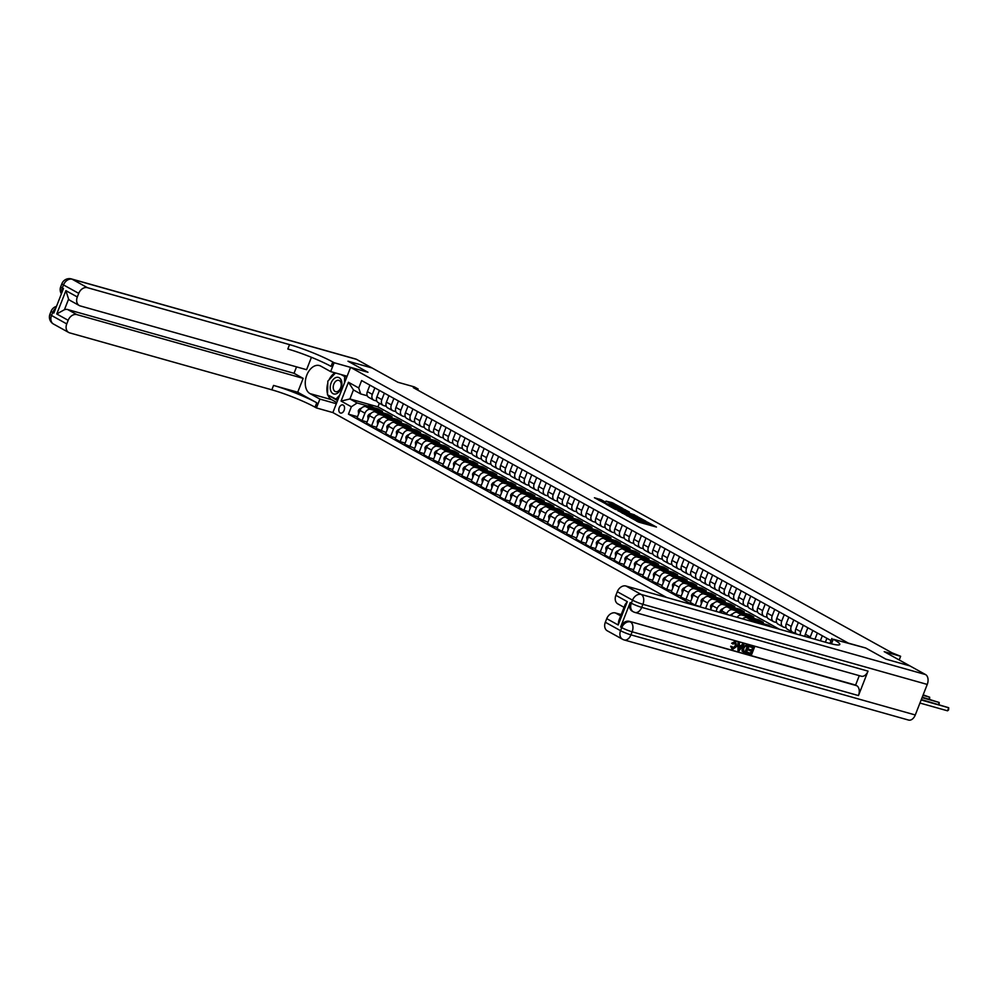 <?xml version="1.0" encoding="UTF-8"?>
<svg xmlns="http://www.w3.org/2000/svg" width="999" height="999" viewBox="0 0 999 999"><rect width="100%" height="100%" fill="white"/><g stroke="black" fill="none" stroke-linecap="round" stroke-linejoin="round"><path stroke-width="1.5" d="M629.395 516.995L638.898 522.177L656.443 527.047L647.065 521.965L648.776 523.301L645.878 522.714L629.395 516.995M340.147 412.899A4.221 2.747 -74.3 0 0 340.534 413.049A4.221 2.747 -74.3 0 0 344.23 410.04A4.221 2.747 -74.3 0 0 343.219 405.082A4.221 2.747 -74.3 0 0 342.832 404.92A4.221 2.747 -74.3 0 0 339.136 407.942A4.221 2.747 -74.3 0 0 340.147 412.899M601.398 499.837L594.442 497.752L605.219 503.521L622.764 508.391L611.987 502.622L605.993 501.136L618.344 506.93L607.092 503.758L601.86 501.386L605.431 502.135L601.398 499.837L600.911 501.061L598.938 500.299M925.549 674.562A7.93 5.145 105.7 0 1 927.247 684.427L642.906 604.32L641.708 607.367A7.93 0.912 21.4 0 1 631.331 603.209A7.93 5.957 119 0 0 633.291 611.775L632.155 611.138A7.93 5.957 -61 0 1 630.194 602.572L631.331 603.209L632.529 600.149L617.295 591.708A7.93 5.957 -61 0 1 625.973 586.013L641.208 594.455L925.549 674.562L909.939 665.921L885.763 659.103L909.902 665.896L884.19 651.648L900.636 656.281L891.995 652.809L413.286 387.637L418.131 388.998L414.323 386.888L397.877 382.255L372.165 368.019L347.989 361.201L367.982 372.277L347.989 361.201L372.127 367.994L356.518 359.34L72.165 279.233L87.4 287.675A7.93 5.957 119 0 0 78.734 293.369L63.499 284.927L62.3 287.987L63.436 288.611L53.871 313.049L52.722 312.412L51.523 315.472L66.758 323.913L68.169 320.304L56.743 313.973L65.897 290.647L68.594 299.076L64.423 309.715A7.93 5.957 -61 0 1 67.707 309.553L76.848 314.61A7.93 5.957 119 0 0 68.169 320.304M347.103 376.223L330.657 371.603L334.128 362.737L367.982 372.277L350.574 367.37L848.313 643.106L865.721 648.001L833.253 639.235A33.017 3.796 -158.6 0 1 839.809 644.467A33.017 3.796 -158.6 0 1 828.109 642.969L625.973 586.013M885.726 659.078L865.721 648.001L885.763 659.103M618.156 510.689L628.471 516.396L646.016 521.278L635.239 515.496L618.069 510.901M615.147 509.278L606.068 504.183L623.613 509.065L629.345 512.037L621.503 509.965L624.263 511.563L634.54 514.897L615.147 509.278M666.645 597.477L332.867 412.575L350.574 367.37M692.582 604.782L348.464 414.16L351.361 406.768L341.084 401.074L348.451 382.255L358.728 387.949L361.626 380.557L831.043 640.596M417.707 390.072L418.131 388.998M899.2 659.964L900.636 656.281M379.37 403.259L377.959 406.855L779.395 629.245M377.959 406.855L349.912 398.963L357.142 402.972L367.42 405.869M373.539 407.592L377.934 408.828L377.497 409.94M367.058 421.99L362.05 420.579L357.093 417.832L359.99 410.439A5.282 3.971 -61 0 1 365.771 406.643L382.505 411.363L377.934 408.828M362.05 420.579L364.947 413.186A5.282 3.971 -61 0 1 370.729 409.39L376.948 411.138M383.067 412.862L387.462 414.098L387.025 415.222M376.573 427.26L371.566 425.849L366.621 423.101L369.518 415.709A5.282 3.971 -61 0 1 375.299 411.913L392.033 416.633L387.462 414.098M371.566 425.849L374.463 418.456A5.282 3.971 -61 0 1 380.244 414.66L386.463 416.408M392.582 418.131L396.978 419.368L396.541 420.492M386.101 432.53L376.136 428.384L379.033 420.991A5.282 3.971 -61 0 1 384.815 417.195L401.548 421.903L396.978 419.368M381.094 431.118L383.991 423.726A5.282 3.971 -61 0 1 389.772 419.93L395.991 421.69M402.11 423.414L406.506 424.65L406.056 425.774M395.616 437.812L390.609 436.401L385.664 433.653L388.549 426.261A5.282 3.971 -61 0 1 394.343 422.465L411.076 427.185L406.506 424.65M390.609 436.401L393.506 429.008A5.282 3.971 -61 0 1 399.288 425.212L405.507 426.96M411.625 428.683L416.021 429.92L415.584 431.044M405.144 443.081L400.124 441.67L395.179 438.923L398.077 431.531A5.282 3.971 -61 0 1 403.858 427.734L420.591 432.455L416.021 429.92M400.124 441.67L403.022 434.278A5.282 3.971 -61 0 1 408.816 430.482L415.022 432.23M421.153 433.953L425.537 435.202L425.099 436.313M414.66 448.351L404.695 444.205L407.592 436.813A5.282 3.971 -61 0 1 413.374 433.017L430.107 437.724L425.537 435.202M409.652 446.94L412.55 439.548A5.282 3.971 -61 0 1 418.331 435.751L424.55 437.512M430.669 439.235L435.064 440.472L434.627 441.595M424.175 453.633L419.168 452.222L414.223 449.475L417.12 442.082A5.282 3.971 -61 0 1 422.902 438.286L439.635 443.007L435.064 440.472M419.168 452.222L422.065 444.83A5.282 3.971 -61 0 1 427.847 441.034L434.066 442.782M440.184 444.505L444.58 445.741L444.143 446.865M433.703 458.903L428.696 457.492L423.738 454.745L426.635 447.365A5.282 3.971 -61 0 1 432.417 443.556L449.15 448.276L444.58 445.741M428.696 457.492L431.593 450.099A5.282 3.971 -61 0 1 437.375 446.303L443.593 448.052M449.712 449.775L454.108 451.024L453.671 452.135M443.219 464.173L433.266 460.027L436.163 452.634A5.282 3.971 -61 0 1 441.945 448.838L458.678 453.546L454.108 451.024M438.211 462.762L441.108 455.369A5.282 3.971 -61 0 1 446.89 451.573L453.109 453.334M459.228 455.057L463.623 456.293L463.186 457.417M452.747 469.455L447.727 468.044L442.782 465.297L445.679 457.904A5.282 3.971 -61 0 1 451.461 454.108L468.194 458.828L463.623 456.293M447.727 468.044L450.624 460.651A5.282 3.971 -61 0 1 456.418 456.855L462.637 458.603M468.756 460.327L473.151 461.563L472.702 462.687M462.262 474.725L457.255 473.314L452.297 470.566L455.194 463.186A5.282 3.971 -61 0 1 460.989 459.39L477.709 464.098L473.151 461.563M457.255 473.314L460.152 465.921A5.282 3.971 -61 0 1 465.934 462.125L472.152 463.873M478.271 465.596L482.667 466.845L482.23 467.957M471.778 479.995L461.825 475.849L464.722 468.456A5.282 3.971 -61 0 1 470.504 464.66L487.237 469.368L482.667 466.845M466.77 478.583L469.667 471.203A5.282 3.971 -61 0 1 475.449 467.395L481.668 469.155M487.799 470.879L492.182 472.115L491.745 473.239M481.306 485.277L476.298 483.866L471.341 481.118L474.238 473.726A5.282 3.971 -61 0 1 480.019 469.93L496.753 474.65L492.182 472.115M476.298 483.866L479.195 476.473A5.282 3.971 -61 0 1 484.977 472.677L491.196 474.425M497.315 476.148L501.71 477.385L501.273 478.509M490.821 490.546L485.814 489.135L480.869 486.388L483.766 479.008A5.282 3.971 -61 0 1 489.547 475.212L506.281 479.92L501.71 477.385M485.814 489.135L488.711 481.743A5.282 3.971 -61 0 1 494.493 477.947L500.711 479.695M506.83 481.431L511.226 482.667L510.789 483.778M500.349 495.816L490.384 491.67L493.281 484.278A5.282 3.971 -61 0 1 499.063 480.482L515.796 485.189L511.226 482.667M495.342 494.405L498.239 487.025A5.282 3.971 -61 0 1 504.02 483.229L510.239 484.977M516.358 486.7L520.754 487.937L520.304 489.06M509.865 501.098L504.857 499.687L499.912 496.94L502.809 489.547A5.282 3.971 -61 0 1 508.591 485.751L525.324 490.472L520.754 487.937M504.857 499.687L507.754 492.295A5.282 3.971 -61 0 1 513.536 488.499L519.755 490.247M519.692 491.471A10.102 7.592 119 0 1 525.374 491.67A10.102 7.592 119 0 1 525.824 491.945L530.269 493.206L529.832 494.33M519.393 506.368L514.373 504.957L509.428 502.222L512.325 494.83A5.282 3.971 -61 0 1 518.106 491.033L534.84 495.741L530.269 493.206M514.373 504.957L517.27 497.564A5.282 3.971 -61 0 1 523.064 493.768L529.27 495.529M535.402 497.252L539.785 498.489L539.348 499.6M528.908 511.65L523.901 510.239L518.943 507.492L521.84 500.099A5.282 3.971 -61 0 1 527.634 496.303L544.355 501.011L539.785 498.489M523.901 510.239L526.798 502.847A5.282 3.971 -61 0 1 532.579 499.05L538.798 500.799M538.736 502.022A10.102 7.592 119 0 1 544.418 502.222A10.102 7.592 119 0 1 544.867 502.497L549.313 503.758L548.876 504.882M538.424 516.92L533.416 515.509L528.471 512.762L531.368 505.369A5.282 3.971 -61 0 1 537.15 501.573L553.883 506.293L549.313 503.758M533.416 515.509L536.313 508.116A5.282 3.971 -61 0 1 542.095 504.32L548.314 506.068M554.433 507.792L558.828 509.028L558.391 510.152M547.952 522.19L537.986 518.044L540.884 510.651A5.282 3.971 -61 0 1 546.665 506.855L563.399 511.563L558.828 509.028M542.944 520.779L545.841 513.386A5.282 3.971 -61 0 1 551.623 509.59L557.842 511.351M557.779 512.574A10.102 7.592 119 0 1 563.461 512.774A10.102 7.592 119 0 1 563.911 513.049L568.356 514.31L567.919 515.422M557.467 527.472L552.459 526.061L547.514 523.314L550.412 515.921A5.282 3.971 -61 0 1 556.193 512.125L572.927 516.833L568.356 514.31M552.459 526.061L555.357 518.668A5.282 3.971 -61 0 1 561.138 514.872L567.357 516.62M573.476 518.344L577.872 519.58L577.434 520.704M566.995 532.742L561.987 531.331L557.03 528.583L559.927 521.191A5.282 3.971 -61 0 1 565.709 517.395L582.442 522.115L577.872 519.58M561.987 531.331L564.872 523.938A5.282 3.971 -61 0 1 570.666 520.142L576.885 521.89M583.004 523.613L587.4 524.85L586.95 525.973M576.51 538.011L566.545 533.866L569.442 526.473A5.282 3.971 -61 0 1 575.237 522.677L591.97 527.385L587.4 524.85M571.503 536.6L574.4 529.208A5.282 3.971 -61 0 1 580.182 525.412L586.401 527.172M592.519 528.896L596.915 530.132L596.478 531.256M586.026 543.294L581.018 541.883L576.073 539.135L578.97 531.743A5.282 3.971 -61 0 1 584.752 527.947L601.485 532.667L596.915 530.132M581.018 541.883L583.916 534.49A5.282 3.971 -61 0 1 589.697 530.694L595.916 532.442M602.047 534.165L606.43 535.402L605.993 536.525M595.554 548.563L590.546 547.152L585.589 544.405L588.486 537.012A5.282 3.971 -61 0 1 594.268 533.216L611.001 537.937L606.43 535.402M590.546 547.152L593.443 539.76A5.282 3.971 -61 0 1 599.225 535.963L605.444 537.712M611.563 539.435L615.958 540.684L615.521 541.795M605.069 553.833L595.117 549.687L598.014 542.295A5.282 3.971 -61 0 1 603.796 538.498L620.529 543.206L615.958 540.684M600.062 552.422L602.959 545.029A5.282 3.971 -61 0 1 608.741 541.233L614.959 542.994M621.078 544.717L625.474 545.953L625.037 547.077M614.597 559.115L609.59 557.704L604.632 554.957L607.529 547.564A5.282 3.971 -61 0 1 613.311 543.768L630.044 548.488L625.474 545.953M609.59 557.704L612.487 550.312A5.282 3.971 -61 0 1 618.269 546.515L624.487 548.264M630.606 549.987L635.002 551.223L634.552 552.347M624.113 564.385L619.105 562.974L614.16 560.227L617.057 552.834A5.282 3.971 -61 0 1 622.839 549.038L639.572 553.758L635.002 551.223M619.105 562.974L622.002 555.581A5.282 3.971 -61 0 1 627.784 551.785L634.003 553.533M640.122 555.257L644.517 556.505L644.08 557.617M633.641 569.655L628.621 568.244L623.676 565.509L626.573 558.116A5.282 3.971 -61 0 1 632.355 554.32L649.088 559.028L644.517 556.505M628.621 568.244L631.518 560.851A5.282 3.971 -61 0 1 637.312 557.055L643.531 558.816M649.65 560.539L654.033 561.775L653.596 562.899M643.156 574.937L638.149 573.526L633.191 570.779L636.088 563.386A5.282 3.971 -61 0 1 641.882 559.59L658.603 564.31L654.033 561.775M638.149 573.526L641.046 566.133A5.282 3.971 -61 0 1 646.828 562.337L653.046 564.085M659.165 565.809L663.561 567.045L663.124 568.169M652.672 580.207L647.664 578.796L642.719 576.048L645.616 568.668A5.282 3.971 -61 0 1 651.398 564.86L668.131 569.58L663.561 567.045M647.664 578.796L650.561 571.403A5.282 3.971 -61 0 1 656.343 567.607L662.562 569.355M668.681 571.078L673.076 572.327L672.639 573.438M662.2 585.476L652.235 581.331L655.132 573.938A5.282 3.971 -61 0 1 660.913 570.142L677.647 574.85L673.076 572.327M657.192 584.065L660.089 576.685A5.282 3.971 -61 0 1 665.871 572.877L672.09 574.637M678.209 576.361L682.604 577.597L682.167 578.721M671.715 590.759L666.708 589.348L661.763 586.6L664.66 579.208A5.282 3.971 -61 0 1 670.441 575.412L687.175 580.132L682.604 577.597M666.708 589.348L669.605 581.955A5.282 3.971 -61 0 1 675.386 578.159L681.605 579.907M687.724 581.63L692.12 582.867L691.683 583.99M681.243 596.028L676.236 594.617L671.278 591.87L674.175 584.49A5.282 3.971 -61 0 1 679.957 580.694L696.69 585.402L692.12 582.867M676.236 594.617L679.133 587.225A5.282 3.971 -61 0 1 684.914 583.428L691.133 585.177M697.252 586.913L701.648 588.149L701.198 589.26M690.759 601.298L680.806 597.152L683.691 589.76A5.282 3.971 -61 0 1 689.485 585.963L706.218 590.671L701.648 588.149M685.751 599.887L688.648 592.507A5.282 3.971 -61 0 1 694.43 588.711L700.649 590.459M706.768 592.182L711.163 593.418L710.726 594.542M700.287 606.58L695.267 605.169L690.321 602.422L693.219 595.029A5.282 3.971 -61 0 1 699 591.233L715.734 595.953L711.163 593.418M695.267 605.169L698.164 597.777A5.282 3.971 -61 0 1 703.958 593.98L710.164 595.729M716.295 597.452L720.679 598.688L720.242 599.812M700.149 606.917L702.734 600.312A5.282 3.971 -61 0 1 708.516 596.515L725.249 601.223L720.679 598.688M705.581 608.441L707.692 603.046A5.282 3.971 -61 0 1 713.473 599.25L719.692 600.998M725.811 602.734L730.207 603.97L729.769 605.082M710.589 609.852L712.262 605.581A5.282 3.971 -61 0 1 718.044 601.785L734.777 606.493L730.207 603.97M716.008 611.388L717.207 608.329A5.282 3.971 -61 0 1 722.989 604.532L729.208 606.281M735.326 608.004L739.722 609.24L739.285 610.364M721.016 612.799L721.778 610.851A5.282 3.971 -61 0 1 727.559 607.055L744.292 611.775L739.722 609.24M726.448 614.323L726.735 613.598A5.282 3.971 -61 0 1 732.517 609.802L738.736 611.55M744.854 613.274L749.25 614.51L748.813 615.634M731.468 615.734A5.282 3.971 -61 0 1 737.087 612.337L753.82 617.045L749.25 614.51M737.1 617.32A5.282 3.971 -61 0 1 742.032 615.072L748.251 616.833M754.37 618.556L758.765 619.792L758.328 620.903M742.544 618.856A5.282 3.971 -61 0 1 746.603 617.607L763.336 622.315L758.765 619.792M748.9 620.654A5.282 3.971 -61 0 1 751.56 620.354L757.779 622.102M763.898 623.826L768.293 625.062L767.919 626.011M772.14 627.197L768.293 625.062M367.295 395.791L360.689 393.931L353.446 389.922L349.912 398.963L341.084 401.074M795.728 633.116L793.181 632.404A5.282 3.971 -61 0 1 792.532 632.142A5.282 3.971 -61 0 1 791.233 626.423L793.768 619.942M786.201 627.847L783.666 627.135A5.282 3.971 -61 0 1 783.016 626.86A5.282 3.971 -61 0 1 781.705 621.153L784.252 614.672M776.685 622.577L774.138 621.853A5.282 3.971 -61 0 1 773.501 621.59A5.282 3.971 -61 0 1 772.19 615.884L774.725 609.402M767.157 617.295L764.622 616.583A5.282 3.971 -61 0 1 763.973 616.321A5.282 3.971 -61 0 1 762.662 610.601L765.209 604.12M757.642 612.025L755.094 611.313A5.282 3.971 -61 0 1 754.457 611.038A5.282 3.971 -61 0 1 753.146 605.332L755.681 598.851M748.126 606.755L745.579 606.031A5.282 3.971 -61 0 1 744.929 605.769A5.282 3.971 -61 0 1 743.618 600.062L746.166 593.581M738.598 601.473L736.063 600.761A5.282 3.971 -61 0 1 735.414 600.499A5.282 3.971 -61 0 1 734.103 594.78L736.65 588.299M729.083 596.203L726.535 595.491A5.282 3.971 -61 0 1 725.886 595.217A5.282 3.971 -61 0 1 724.587 589.51L727.122 583.029M719.555 590.933L717.02 590.209A5.282 3.971 -61 0 1 716.37 589.947A5.282 3.971 -61 0 1 715.059 584.24L717.607 577.759M710.039 585.651L707.492 584.939A5.282 3.971 -61 0 1 706.855 584.677A5.282 3.971 -61 0 1 705.544 578.958L708.079 572.477M700.524 580.382L697.976 579.67A5.282 3.971 -61 0 1 697.327 579.395A5.282 3.971 -61 0 1 696.016 573.688L698.563 567.207M690.996 575.112L688.448 574.388A5.282 3.971 -61 0 1 687.811 574.125A5.282 3.971 -61 0 1 686.5 568.419L689.035 561.925M681.48 569.83L678.933 569.118A5.282 3.971 -61 0 1 678.284 568.856A5.282 3.971 -61 0 1 676.985 563.136L679.52 556.655M671.952 564.56L669.417 563.848A5.282 3.971 -61 0 1 668.768 563.573A5.282 3.971 -61 0 1 667.457 557.867L670.004 551.386M662.437 559.29L659.889 558.566A5.282 3.971 -61 0 1 659.24 558.304A5.282 3.971 -61 0 1 657.941 552.597L660.476 546.103M652.909 554.008L650.374 553.296A5.282 3.971 -61 0 1 649.725 553.034A5.282 3.971 -61 0 1 648.413 547.315L650.961 540.834M643.393 548.738L640.846 548.014A5.282 3.971 -61 0 1 640.209 547.752A5.282 3.971 -61 0 1 638.898 542.045L641.433 535.564M633.878 543.468L631.331 542.744A5.282 3.971 -61 0 1 630.681 542.482A5.282 3.971 -61 0 1 629.37 536.775L631.917 530.282M624.35 538.186L621.803 537.474A5.282 3.971 -61 0 1 621.166 537.212A5.282 3.971 -61 0 1 619.855 531.493L622.389 525.012M614.835 532.917L612.287 532.192A5.282 3.971 -61 0 1 611.638 531.93A5.282 3.971 -61 0 1 610.339 526.223L612.874 519.742M605.307 527.634L602.772 526.923A5.282 3.971 -61 0 1 602.122 526.66A5.282 3.971 -61 0 1 600.811 520.941L603.359 514.46M595.791 522.365L593.244 521.653A5.282 3.971 -61 0 1 592.607 521.391A5.282 3.971 -61 0 1 591.296 515.671L593.831 509.19M586.276 517.095L583.728 516.371A5.282 3.971 -61 0 1 583.079 516.108A5.282 3.971 -61 0 1 581.768 510.402L584.315 503.921M576.748 511.813L574.2 511.101A5.282 3.971 -61 0 1 573.563 510.839A5.282 3.971 -61 0 1 572.252 505.119L574.787 498.638M567.232 506.543L564.685 505.831A5.282 3.971 -61 0 1 564.035 505.556A5.282 3.971 -61 0 1 562.737 499.85L565.272 493.369M557.704 501.273L555.169 500.549A5.282 3.971 -61 0 1 554.52 500.287A5.282 3.971 -61 0 1 553.209 494.58L555.756 488.099M548.189 495.991L545.641 495.279A5.282 3.971 -61 0 1 544.992 495.017A5.282 3.971 -61 0 1 543.693 489.298L546.228 482.817M538.661 490.721L536.126 490.01A5.282 3.971 -61 0 1 535.476 489.735A5.282 3.971 -61 0 1 534.165 484.028L536.713 477.547M529.145 485.452L526.598 484.727A5.282 3.971 -61 0 1 525.961 484.465A5.282 3.971 -61 0 1 524.65 478.758L527.185 472.277M519.63 480.169L517.082 479.458A5.282 3.971 -61 0 1 516.433 479.195A5.282 3.971 -61 0 1 515.122 473.476L517.669 466.995M510.102 474.9L507.554 474.188A5.282 3.971 -61 0 1 506.918 473.913A5.282 3.971 -61 0 1 505.606 468.206L508.141 461.725M500.586 469.63L498.039 468.906A5.282 3.971 -61 0 1 497.39 468.643A5.282 3.971 -61 0 1 496.091 462.937L498.626 456.443M491.058 464.348L488.523 463.636A5.282 3.971 -61 0 1 487.874 463.374A5.282 3.971 -61 0 1 486.563 457.654L489.11 451.173M481.543 459.078L478.996 458.366A5.282 3.971 -61 0 1 478.346 458.091A5.282 3.971 -61 0 1 477.047 452.385L479.582 445.904M472.015 453.808L469.48 453.084A5.282 3.971 -61 0 1 468.831 452.822A5.282 3.971 -61 0 1 467.52 447.115L470.067 440.621M462.5 448.526L459.952 447.814A5.282 3.971 -61 0 1 459.315 447.552A5.282 3.971 -61 0 1 458.004 441.833L460.539 435.352M452.984 443.256L450.437 442.532A5.282 3.971 -61 0 1 449.787 442.27A5.282 3.971 -61 0 1 448.476 436.563L451.024 430.082M443.456 437.987L440.909 437.262A5.282 3.971 -61 0 1 440.272 437A5.282 3.971 -61 0 1 438.961 431.293L441.496 424.8M433.941 432.704L431.393 431.993A5.282 3.971 -61 0 1 430.744 431.73A5.282 3.971 -61 0 1 429.445 426.011L431.98 419.53M424.413 427.435L421.878 426.71A5.282 3.971 -61 0 1 421.228 426.448A5.282 3.971 -61 0 1 419.917 420.741L422.465 414.26M414.897 422.152L412.35 421.441A5.282 3.971 -61 0 1 411.713 421.178A5.282 3.971 -61 0 1 410.402 415.459L412.937 408.978M405.382 416.883L402.834 416.171A5.282 3.971 -61 0 1 402.185 415.909A5.282 3.971 -61 0 1 400.874 410.189L403.421 403.708M395.854 411.613L393.306 410.889A5.282 3.971 -61 0 1 392.669 410.626A5.282 3.971 -61 0 1 391.358 404.92L393.893 398.439M386.338 406.331L383.791 405.619A5.282 3.971 -61 0 1 383.141 405.357A5.282 3.971 -61 0 1 381.843 399.637L384.378 393.156M376.81 401.061L374.275 400.349A5.282 3.971 -61 0 1 373.626 400.075A5.282 3.971 -61 0 1 372.315 394.368L374.862 387.887M357.53 416.708L348.464 414.16M825.374 642.195L826.897 638.299M820.366 640.784L822.327 635.764M814.934 639.26L817.382 633.029M809.989 637.861A5.282 3.971 -61 0 1 810.264 636.975L812.811 630.494M804.869 636.413A5.282 3.971 -61 0 1 805.319 634.24L807.854 627.747M800.436 635.164A5.282 3.971 -61 0 1 800.748 631.705L803.283 625.224M796.278 634.003A5.282 3.971 -61 0 1 795.803 628.958L798.338 622.477M792.532 632.142L787.587 629.395A5.282 3.971 -61 0 1 786.275 623.688L788.823 617.207M783.016 626.86L778.059 624.125A5.282 3.971 -61 0 1 776.76 618.406L779.295 611.925M773.501 621.59L768.543 618.856A5.282 3.971 -61 0 1 767.232 613.136L769.779 606.655M763.973 616.321L759.028 613.573A5.282 3.971 -61 0 1 757.717 607.867L760.251 601.386M754.457 611.038L749.5 608.304A5.282 3.971 -61 0 1 748.189 602.584L750.736 596.103M744.929 605.769L739.984 603.021A5.282 3.971 -61 0 1 738.673 597.315L741.208 590.834M735.414 600.499L730.456 597.752A5.282 3.971 -61 0 1 729.158 592.045L731.693 585.564M725.886 595.217L720.941 592.482A5.282 3.971 -61 0 1 719.63 586.763L722.177 580.282M716.37 589.947L711.425 587.2A5.282 3.971 -61 0 1 710.114 581.493L712.649 575.012M706.855 584.677L701.897 581.93A5.282 3.971 -61 0 1 700.586 576.223L703.134 569.742M697.327 579.395L692.382 576.66A5.282 3.971 -61 0 1 691.071 570.941L693.606 564.46M687.811 574.125L682.854 571.378A5.282 3.971 -61 0 1 681.555 565.671L684.09 559.19M678.284 568.856L673.338 566.108A5.282 3.971 -61 0 1 672.027 560.402L674.575 553.921M668.768 563.573L663.811 560.839A5.282 3.971 -61 0 1 662.512 555.119L665.047 548.638M659.24 558.304L654.295 555.556A5.282 3.971 -61 0 1 652.984 549.85L655.531 543.369M649.725 553.034L644.78 550.287A5.282 3.971 -61 0 1 643.468 544.58L646.003 538.086M640.209 547.752L635.252 545.017A5.282 3.971 -61 0 1 633.94 539.298L636.488 532.817M630.681 542.482L625.736 539.735A5.282 3.971 -61 0 1 624.425 534.028L626.96 527.547M621.166 537.212L616.208 534.465A5.282 3.971 -61 0 1 614.909 528.758L617.444 522.265M611.638 531.93L606.693 529.195A5.282 3.971 -61 0 1 605.382 523.476L607.929 516.995M602.122 526.66L597.165 523.913A5.282 3.971 -61 0 1 595.866 518.206L598.401 511.725M592.607 521.391L587.649 518.643A5.282 3.971 -61 0 1 586.338 512.924L588.886 506.443M583.079 516.108L578.134 513.374A5.282 3.971 -61 0 1 576.823 507.654L579.358 501.173M573.563 510.839L568.606 508.091A5.282 3.971 -61 0 1 567.295 502.385L569.842 495.904M564.035 505.556L559.09 502.822A5.282 3.971 -61 0 1 557.779 497.102L560.314 490.621M554.52 500.287L549.562 497.539A5.282 3.971 -61 0 1 548.264 491.833L550.799 485.352M544.992 495.017L540.047 492.27A5.282 3.971 -61 0 1 538.736 486.563L541.283 480.082M535.476 489.735L530.531 487A5.282 3.971 -61 0 1 529.22 481.281L531.755 474.8M525.961 484.465L521.003 481.718A5.282 3.971 -61 0 1 519.692 476.011L522.24 469.53M516.433 479.195L511.488 476.448A5.282 3.971 -61 0 1 510.177 470.741L512.712 464.26M506.918 473.913L501.96 471.178A5.282 3.971 -61 0 1 500.661 465.459L503.196 458.978M497.39 468.643L492.445 465.896A5.282 3.971 -61 0 1 491.133 460.189L493.681 453.708M487.874 463.374L482.917 460.626A5.282 3.971 -61 0 1 481.618 454.92L484.153 448.439M478.346 458.091L473.401 455.357A5.282 3.971 -61 0 1 472.09 449.637L474.637 443.156M468.831 452.822L463.886 450.074A5.282 3.971 -61 0 1 462.574 444.368L465.109 437.887M459.315 447.552L454.358 444.805A5.282 3.971 -61 0 1 453.047 439.098L455.594 432.604M449.787 442.27L444.842 439.535A5.282 3.971 -61 0 1 443.531 433.816L446.066 427.335M440.272 437L435.314 434.253A5.282 3.971 -61 0 1 434.016 428.546L436.551 422.065M430.744 431.73L425.799 428.983A5.282 3.971 -61 0 1 424.488 423.276L427.035 416.783M421.228 426.448L416.283 423.713A5.282 3.971 -61 0 1 414.972 417.994L417.507 411.513M411.713 421.178L406.755 418.431A5.282 3.971 -61 0 1 405.444 412.724L407.992 406.243M402.185 415.909L397.24 413.161A5.282 3.971 -61 0 1 395.929 407.455L398.464 400.961M392.669 410.626L387.712 407.892A5.282 3.971 -61 0 1 386.401 402.172L388.948 395.691M383.141 405.357L378.196 402.609A5.282 3.971 -61 0 1 376.885 396.903L379.433 390.422M373.626 400.075L368.668 397.34A5.282 3.971 -61 0 1 367.37 391.62L369.905 385.139M358.728 387.949L360.689 393.931M357.142 402.972L351.361 406.768M348.451 382.255L353.446 389.922M639.947 520.816L639.46 522.027L637.861 521.803M648.776 523.301L648.289 524.525L646.815 524.338L639.647 521.565M651.473 525.724L648.476 524.063M635.801 517.095L622.19 513.174M627.285 515.634L643.793 520.379L626.848 514.572L625.374 514.385L627.172 515.921M610.564 506.743L623.139 510.277L623.613 509.065M624.175 510.651L623.139 510.277M614.76 508.004L623.189 511.388L614.76 508.004M601.798 501.548L600.911 501.061M612.549 504.208L610.439 503.533M919.954 703.046L947.527 710.813L948.725 707.754L921.328 699.525M921.153 699.987L948.725 707.754L948.575 709.927L947.527 710.813M922.065 697.652L939.197 702.484L922.252 697.19M938.473 704.345L939.197 702.484L939.097 704.52M922.976 695.316L929.682 697.202L923.163 694.854M928.945 699.075L929.682 697.202L929.582 699.25M341.246 380.182A8.591 5.569 -74.3 0 0 333.341 379.345A8.591 5.569 -74.3 0 0 330.906 391.196A8.591 5.569 -74.3 0 0 338.798 392.033A8.591 5.569 -74.3 0 0 341.246 380.182M340.759 382.242A5.882 3.821 -74.3 0 0 338.811 380.357A5.882 3.821 -74.3 0 0 334.278 383.154A5.882 3.821 -74.3 0 0 333.678 389.785A5.882 3.821 -74.3 0 0 335.627 391.67A5.882 3.821 -74.3 0 0 340.159 388.861A5.882 3.821 -74.3 0 0 340.759 382.242M337.799 399.975L327.485 394.83L327.847 381.131L335.514 372.964M340.984 374.5L344.655 376.548L344.493 382.904M346.753 377.135L344.655 376.548M339.685 395.142L335.701 399.388M732.442 648.176L735.376 645.841L734.74 642.357M733.004 644.068L732.279 643.606L735.614 641.833L736.8 646.403L732.679 649.35L731.28 646.59L732.18 646.603L733.054 648.513L735.988 646.178L735.351 642.694L733.004 644.068L731.68 643.269L735.002 641.495L735.901 641.92M731.917 648.963L732.679 649.35M732.067 649.013L730.669 646.253L732.18 646.603M739.248 645.292L741.096 645.816L742.644 643.743L744.118 644.33L738.935 651.011L738.011 650.749L738.586 642.769L739.447 643.019L739.235 645.454L741.708 646.153L743.244 644.08L744.118 644.33M738.011 650.749L737.974 642.432L739.447 643.019M747.514 653.433L747.851 652.584L751.123 653.508L752.01 651.248L748.95 650.386L749.287 649.537L752.334 650.399L753.333 647.864L749.3 646.565L749.637 645.716L754.482 647.252L751.61 654.582L746.902 653.084L747.24 652.247L750.511 653.171L751.335 651.061M748.95 650.386L748.676 649.2L751.723 650.062L752.659 647.677M630.194 602.572L620.616 627.01A7.93 5.957 -61 0 1 629.295 621.316L856.755 685.701A7.93 5.145 105.7 0 1 858.453 695.566L868.019 671.128A7.93 5.145 105.7 0 1 861.3 676.223L634.989 612.462A7.93 5.145 -74.3 0 0 641.708 607.367L868.019 671.128M859.29 675.661L855.606 685.064L629.295 621.316M744.267 652.509L742.032 651.023L742.307 647.764L746.44 644.817L749.125 645.741L746.253 653.071L742.644 651.36L742.906 648.101L747.052 645.154L749.125 645.741M831.88 638.473L829.919 643.456M618.169 624.974L618.743 620.854L625.149 604.52L627.31 601.648L618.169 624.974L606.743 618.656L605.332 622.252L620.566 630.694L621.753 627.634L620.616 627.01M606.743 618.656A7.93 5.957 -61 0 1 615.409 612.949L620.691 615.884M621.203 614.585L615.409 612.949M858.453 695.566L632.13 631.805L630.931 634.865A7.93 0.912 21.4 0 1 620.566 630.694A7.93 5.957 119 0 0 622.527 639.26L607.292 630.819A7.93 5.957 -61 0 1 605.332 622.252M927.247 684.427L915.284 714.972A7.93 5.145 105.7 0 1 908.566 720.067L624.213 639.959A7.93 5.145 -74.3 0 0 630.931 634.865L915.284 714.972M624.05 607.317L617.844 603.883A7.93 5.957 -61 0 1 615.884 595.317L627.31 601.648M617.295 591.708L615.884 595.317M855.606 685.064L856.755 685.701M833.253 639.235L831.518 643.631A33.017 3.796 -158.6 0 1 832.279 644.043M749.912 646.902L749.637 645.716M750.237 646.053L754.482 647.252M747.976 646.353L745.204 646.153L743.718 648.351L743.693 651.248L745.766 651.997L747.976 646.353M743.693 651.248L745.154 651.66L747.302 646.166M743.081 650.898L743.98 651.323M739.735 648.788L741.121 646.927L739.148 646.378L738.81 650.037L740.409 646.728M330.657 371.603L320.766 366.109A14.86 9.64 -74.3 0 0 319.405 365.559A14.86 9.64 -74.3 0 0 306.418 376.161A14.86 9.64 -74.3 0 0 309.99 393.606L319.892 399.088L316.421 407.942L315.047 407.18A33.017 3.796 21.4 0 0 271.828 389.822L69.693 332.879A7.93 5.957 119 0 1 68.719 332.48L53.484 324.038A7.93 5.957 -61 0 1 51.523 315.472A7.93 0.912 21.4 0 1 49.95 314.21A7.93 7.93 0 0 0 53.484 324.038M334.128 362.737L332.767 361.975A33.017 3.796 21.4 0 0 289.548 344.618L87.4 287.675M65.897 290.647L77.31 296.965A7.93 5.957 119 0 0 79.283 305.544A7.93 5.957 119 0 0 80.245 305.931L306.568 369.692L311.426 357.305M296.541 366.87L294.018 373.301L303.159 378.371L76.848 314.61M297.727 392.232L316.77 402.784A33.017 3.796 21.4 0 0 273.551 385.427L297.727 392.232L303.159 378.371M77.31 296.965L78.734 293.369M71.453 278.933A7.93 7.93 0 0 0 61.913 283.666A7.93 0.912 -158.6 0 0 63.499 284.927A7.93 5.957 -61 0 1 72.165 279.233A7.93 5.145 -74.3 0 0 71.453 278.933L355.794 359.041A7.93 5.145 105.7 0 1 356.518 359.34M336.326 403.721L319.892 399.088M332.867 412.575L316.421 407.942M66.758 323.913A7.93 5.957 119 0 0 68.719 332.48M79.283 305.544L70.142 300.474A7.93 5.957 -61 0 1 68.594 299.076M294.018 373.301L67.707 309.553M332.767 361.975L331.044 366.383A33.017 3.796 21.4 0 0 287.812 349.013L289.548 344.618M64.423 309.715L56.743 313.973M336.788 402.547L331.656 399.7A14.86 9.64 105.7 0 1 327.922 395.08M327.51 393.831A14.86 9.64 105.7 0 1 327.797 383.204M329.058 379.845A14.86 9.64 105.7 0 1 334.927 372.802M346.79 377.01L343.594 375.237M328.184 395.217L337.55 400.599M328.846 395.592L328.172 395.404M761.55 624.213A10.102 7.592 -61 0 1 765.758 624.837A10.102 7.592 -61 0 1 766.982 625.749M755.968 622.639L756.056 622.602A10.102 7.592 -61 0 1 761.95 622.727L763.398 623.526A10.102 7.592 119 0 0 758.016 623.214M759.34 623.588A10.102 7.592 -61 0 1 764.31 624.038L765.758 624.837M751.635 619.018A10.102 7.592 -61 0 1 756.231 619.567A10.102 7.592 -61 0 1 757.717 620.741M746.103 617.507L746.54 617.332A10.102 7.592 -61 0 1 752.422 617.457L753.87 618.256A10.102 7.592 119 0 0 748.189 618.056M749.487 618.418A10.102 7.592 -61 0 1 754.794 618.756L756.231 619.567M742.12 613.748A10.102 7.592 -61 0 1 746.715 614.285A10.102 7.592 -61 0 1 748.201 615.459M730.257 615.396A3.496 2.635 -61 0 1 731.78 614.223L732.816 613.798M736.588 612.237L737.012 612.062A10.102 7.592 -61 0 1 742.906 612.175L744.355 612.974A10.102 7.592 119 0 0 738.673 612.774M739.972 613.149A10.102 7.592 -61 0 1 745.266 613.486L746.715 614.285M732.592 608.478A10.102 7.592 -61 0 1 737.2 609.015A10.102 7.592 -61 0 1 738.673 610.189M719.979 612.499L720.067 611.263A3.496 2.635 -61 0 1 722.252 608.94L723.288 608.516M727.072 606.955L727.497 606.78A10.102 7.592 -61 0 1 733.391 606.905L734.827 607.704A10.102 7.592 119 0 0 729.145 607.504M730.444 607.867A10.102 7.592 -61 0 1 735.751 608.216L737.2 609.015M723.076 603.196A10.102 7.592 -61 0 1 727.672 603.733A10.102 7.592 -61 0 1 729.158 604.919M710.863 609.14L710.539 605.993A3.496 2.635 -61 0 1 712.737 603.671L713.773 603.246M717.544 601.685L717.969 601.51A10.102 7.592 -61 0 1 723.863 601.635L725.311 602.434A10.102 7.592 119 0 0 719.63 602.235M720.928 602.597A10.102 7.592 -61 0 1 726.223 602.934L727.672 603.733M713.548 597.926A10.102 7.592 -61 0 1 718.156 598.463A10.102 7.592 -61 0 1 719.642 599.637M701.348 603.871L701.023 600.724A3.496 2.635 -61 0 1 703.221 598.401L704.258 597.976M708.029 596.415L708.453 596.241A10.102 7.592 -61 0 1 714.347 596.353L715.796 597.152A10.102 7.592 119 0 0 710.102 596.952M711.413 597.327A10.102 7.592 -61 0 1 716.708 597.664L718.156 598.463M704.033 592.657A10.102 7.592 -61 0 1 708.628 593.194A10.102 7.592 -61 0 1 710.114 594.368M691.82 598.601L691.508 595.441A3.496 2.635 -61 0 1 693.693 593.119L694.73 592.694M698.501 591.133L698.925 590.958A10.102 7.592 -61 0 1 704.819 591.083L706.268 591.883A10.102 7.592 119 0 0 700.586 591.683M701.885 592.045A10.102 7.592 -61 0 1 707.18 592.395L708.628 593.194M694.517 587.375A10.102 7.592 -61 0 1 699.113 587.912A10.102 7.592 -61 0 1 700.599 589.098M682.305 593.319L681.98 590.172A3.496 2.635 -61 0 1 684.178 587.849L685.214 587.424M688.985 585.864L689.41 585.689A10.102 7.592 -61 0 1 695.304 585.801L696.753 586.613A10.102 7.592 119 0 0 691.058 586.413M692.369 586.775A10.102 7.592 -61 0 1 697.664 587.112L699.113 587.912M684.989 582.105A10.102 7.592 -61 0 1 689.585 582.642A10.102 7.592 -61 0 1 691.071 583.816M672.777 588.049L672.464 584.902A3.496 2.635 -61 0 1 674.65 582.579L675.686 582.142M679.47 580.594L679.894 580.419A10.102 7.592 -61 0 1 685.789 580.531L687.225 581.331A10.102 7.592 119 0 0 681.543 581.131M682.841 581.505A10.102 7.592 -61 0 1 688.149 581.843L689.585 582.642M675.474 576.835A10.102 7.592 -61 0 1 680.069 577.372A10.102 7.592 -61 0 1 681.555 578.546M663.261 582.767L662.936 579.62A3.496 2.635 -61 0 1 665.134 577.297L666.171 576.873M669.942 575.312L670.366 575.137A10.102 7.592 -61 0 1 676.261 575.262L677.709 576.061A10.102 7.592 119 0 0 672.027 575.861M673.326 576.223A10.102 7.592 -61 0 1 678.621 576.573L680.069 577.372M665.946 571.553A10.102 7.592 -61 0 1 670.554 572.09A10.102 7.592 -61 0 1 672.027 573.276M653.733 577.497L653.421 574.35A3.496 2.635 -61 0 1 655.619 572.027L656.643 571.603M660.426 570.042L660.851 569.867A10.102 7.592 -61 0 1 666.745 569.979L668.194 570.791A10.102 7.592 119 0 0 662.499 570.591M663.811 570.953A10.102 7.592 -61 0 1 669.105 571.291L670.554 572.09M656.43 566.283A10.102 7.592 -61 0 1 661.026 566.82A10.102 7.592 -61 0 1 662.512 567.994M644.218 572.227L643.893 569.068A3.496 2.635 -61 0 1 646.091 566.758L647.127 566.321M650.898 564.772L651.323 564.597A10.102 7.592 -61 0 1 657.217 564.71L658.666 565.509A10.102 7.592 119 0 0 652.984 565.309M654.283 565.684A10.102 7.592 -61 0 1 659.577 566.021L661.026 566.82M646.902 561.013A10.102 7.592 -61 0 1 651.51 561.55A10.102 7.592 -61 0 1 652.996 562.724M634.702 566.945L634.377 563.798A3.496 2.635 -61 0 1 636.575 561.475L637.612 561.051M641.383 559.49L641.808 559.315A10.102 7.592 -61 0 1 647.702 559.44L649.15 560.239A10.102 7.592 119 0 0 643.456 560.039M644.767 560.402A10.102 7.592 -61 0 1 650.062 560.739L651.51 561.55M637.387 555.731A10.102 7.592 -61 0 1 641.982 556.268A10.102 7.592 -61 0 1 643.468 557.454M625.174 561.675L624.862 558.528A3.496 2.635 -61 0 1 627.047 556.206L628.084 555.781M631.855 554.22L632.292 554.045A10.102 7.592 -61 0 1 638.174 554.158L639.622 554.969A10.102 7.592 119 0 0 633.94 554.77M635.239 555.132A10.102 7.592 -61 0 1 640.534 555.469L641.982 556.268M627.872 550.461A10.102 7.592 -61 0 1 632.467 550.998A10.102 7.592 -61 0 1 633.953 552.172M615.659 556.406L615.334 553.246A3.496 2.635 -61 0 1 617.532 550.936L618.568 550.499M622.34 548.951L622.764 548.776A10.102 7.592 -61 0 1 628.658 548.888L630.107 549.687A10.102 7.592 119 0 0 624.412 549.487M625.724 549.862A10.102 7.592 -61 0 1 631.018 550.199L632.467 550.998M618.344 545.192A10.102 7.592 -61 0 1 622.951 545.729A10.102 7.592 -61 0 1 624.425 546.903M606.131 551.123L605.819 547.976A3.496 2.635 -61 0 1 608.004 545.654L609.04 545.229M612.824 543.668L613.249 543.493A10.102 7.592 -61 0 1 619.143 543.618L620.579 544.418A10.102 7.592 119 0 0 614.897 544.218M616.196 544.58A10.102 7.592 -61 0 1 621.503 544.917L622.951 545.729M608.828 539.91A10.102 7.592 -61 0 1 613.423 540.447A10.102 7.592 -61 0 1 614.909 541.633M596.615 545.854L596.291 542.707A3.496 2.635 -61 0 1 598.488 540.384L599.525 539.959M603.296 538.399L603.721 538.224A10.102 7.592 -61 0 1 609.615 538.336L611.063 539.148A10.102 7.592 119 0 0 605.382 538.936M606.68 539.31A10.102 7.592 -61 0 1 611.975 539.647L613.423 540.447M599.3 534.64A10.102 7.592 -61 0 1 603.908 535.177A10.102 7.592 -61 0 1 605.394 536.351M587.1 540.584L586.775 537.425A3.496 2.635 -61 0 1 588.973 535.114L590.009 534.677M593.781 533.129L594.205 532.954A10.102 7.592 -61 0 1 600.099 533.066L601.548 533.866A10.102 7.592 119 0 0 595.854 533.666M597.165 534.04A10.102 7.592 -61 0 1 602.459 534.378L603.908 535.177M589.785 529.37A10.102 7.592 -61 0 1 594.38 529.907A10.102 7.592 -61 0 1 595.866 531.081M577.572 535.302L577.26 532.155A3.496 2.635 -61 0 1 579.445 529.832L580.481 529.408M584.253 527.847L584.677 527.672A10.102 7.592 -61 0 1 590.571 527.797L592.02 528.596A10.102 7.592 119 0 0 586.338 528.396M587.637 528.758A10.102 7.592 -61 0 1 592.931 529.095L594.38 529.907M580.269 524.088A10.102 7.592 -61 0 1 584.865 524.625A10.102 7.592 -61 0 1 586.351 525.799M568.056 530.032L567.732 526.885A3.496 2.635 -61 0 1 569.929 524.562L570.966 524.138M574.737 522.577L575.162 522.402A10.102 7.592 -61 0 1 581.056 522.514L582.504 523.314A10.102 7.592 119 0 0 576.81 523.114M578.121 523.488A10.102 7.592 -61 0 1 583.416 523.826L584.865 524.625M570.741 518.818A10.102 7.592 -61 0 1 575.337 519.355A10.102 7.592 -61 0 1 576.823 520.529M558.528 524.762L558.216 521.603A3.496 2.635 -61 0 1 560.402 519.293L561.438 518.856M565.209 517.307L565.646 517.12A10.102 7.592 -61 0 1 571.528 517.245L572.976 518.044A10.102 7.592 119 0 0 567.295 517.844M568.593 518.206A10.102 7.592 -61 0 1 573.901 518.556L575.337 519.355M561.226 513.548A10.102 7.592 -61 0 1 565.821 514.085A10.102 7.592 -61 0 1 567.307 515.259M549.013 519.48L548.688 516.333A3.496 2.635 -61 0 1 550.886 514.01L551.923 513.586M555.694 512.025L556.118 511.85A10.102 7.592 -61 0 1 562.012 511.975L563.461 512.774M559.078 512.937A10.102 7.592 -61 0 1 564.373 513.274L565.821 514.085M551.698 508.266A10.102 7.592 -61 0 1 556.306 508.803A10.102 7.592 -61 0 1 557.779 509.977M539.485 514.21L539.173 511.063A3.496 2.635 -61 0 1 541.358 508.741L542.395 508.316M546.178 506.755L546.603 506.58A10.102 7.592 -61 0 1 552.497 506.693L553.946 507.492A10.102 7.592 119 0 0 548.251 507.292M549.562 507.667A10.102 7.592 -61 0 1 554.857 508.004L556.306 508.803M542.182 502.997A10.102 7.592 -61 0 1 546.778 503.533A10.102 7.592 -61 0 1 548.264 504.707M529.97 508.941L529.645 505.781A3.496 2.635 -61 0 1 531.843 503.459L532.879 503.034M536.65 501.473L537.075 501.298A10.102 7.592 -61 0 1 542.969 501.423L544.418 502.222M540.034 502.385A10.102 7.592 -61 0 1 545.329 502.734L546.778 503.533M532.654 497.714A10.102 7.592 -61 0 1 537.262 498.251A10.102 7.592 -61 0 1 538.748 499.438M520.454 503.658L520.129 500.511A3.496 2.635 -61 0 1 522.327 498.189L523.364 497.764M527.135 496.203L527.559 496.028A10.102 7.592 -61 0 1 533.454 496.153L534.902 496.953A10.102 7.592 119 0 0 529.208 496.753M530.519 497.115A10.102 7.592 -61 0 1 535.814 497.452L537.262 498.251M523.139 492.445A10.102 7.592 -61 0 1 527.734 492.982A10.102 7.592 -61 0 1 529.22 494.155M510.926 498.389L510.614 495.242A3.496 2.635 -61 0 1 512.799 492.919L513.836 492.495M517.607 490.934L518.031 490.759A10.102 7.592 -61 0 1 523.926 490.871L525.374 491.67M520.991 491.845A10.102 7.592 -61 0 1 526.286 492.182L527.734 492.982M513.623 487.175A10.102 7.592 -61 0 1 518.219 487.712A10.102 7.592 -61 0 1 519.705 488.886M501.411 493.119L501.086 489.96A3.496 2.635 -61 0 1 503.284 487.637L504.32 487.212M508.091 485.651L508.516 485.477A10.102 7.592 -61 0 1 514.41 485.601L515.859 486.401A10.102 7.592 119 0 0 510.164 486.201M511.476 486.563A10.102 7.592 -61 0 1 516.77 486.913L518.219 487.712M504.095 481.893A10.102 7.592 -61 0 1 508.691 482.43A10.102 7.592 -61 0 1 510.177 483.616M491.883 487.837L491.57 484.69A3.496 2.635 -61 0 1 493.756 482.367L494.792 481.943M498.576 480.382L499.001 480.207A10.102 7.592 -61 0 1 504.895 480.319L506.331 481.131A10.102 7.592 119 0 0 500.649 480.931M501.948 481.293A10.102 7.592 -61 0 1 507.255 481.63L508.691 482.43M494.58 476.623A10.102 7.592 -61 0 1 499.175 477.16A10.102 7.592 -61 0 1 500.661 478.334M482.367 482.567L482.042 479.42A3.496 2.635 -61 0 1 484.24 477.097L485.277 476.66M489.048 475.112L489.473 474.937A10.102 7.592 -61 0 1 495.367 475.049L496.815 475.849A10.102 7.592 119 0 0 491.133 475.649M492.432 476.024A10.102 7.592 -61 0 1 497.727 476.361L499.175 477.16M485.052 471.353A10.102 7.592 -61 0 1 489.66 471.89A10.102 7.592 -61 0 1 491.133 473.064M472.839 477.285L472.527 474.138A3.496 2.635 -61 0 1 474.725 471.815L475.761 471.391M479.532 469.83L479.957 469.655A10.102 7.592 -61 0 1 485.851 469.78L487.3 470.579A10.102 7.592 119 0 0 481.605 470.379M482.917 470.741A10.102 7.592 -61 0 1 488.211 471.091L489.66 471.89M475.536 466.071A10.102 7.592 -61 0 1 480.132 466.608A10.102 7.592 -61 0 1 481.618 467.794M463.324 472.015L462.999 468.868A3.496 2.635 -61 0 1 465.197 466.545L466.233 466.121M470.005 464.56L470.429 464.385A10.102 7.592 -61 0 1 476.323 464.498L477.772 465.309A10.102 7.592 119 0 0 472.09 465.109M473.389 465.472A10.102 7.592 -61 0 1 478.683 465.809L480.132 466.608M466.009 460.801A10.102 7.592 -61 0 1 470.616 461.338A10.102 7.592 -61 0 1 472.102 462.512M453.808 466.745L453.484 463.586A3.496 2.635 -61 0 1 455.681 461.276L456.718 460.839M460.489 459.29L460.914 459.115A10.102 7.592 -61 0 1 466.808 459.228L468.256 460.027A10.102 7.592 119 0 0 462.562 459.827M463.873 460.202A10.102 7.592 -61 0 1 469.168 460.539L470.616 461.338M456.493 455.532A10.102 7.592 -61 0 1 461.088 456.068A10.102 7.592 -61 0 1 462.574 457.242M444.28 461.463L443.968 458.316A3.496 2.635 -61 0 1 446.153 455.994L447.19 455.569M450.961 454.008L451.398 453.833A10.102 7.592 -61 0 1 457.28 453.958L458.728 454.757A10.102 7.592 119 0 0 453.047 454.557M454.345 454.92A10.102 7.592 -61 0 1 459.652 455.257L461.088 456.068M446.978 450.249A10.102 7.592 -61 0 1 451.573 450.786A10.102 7.592 -61 0 1 453.059 451.973M434.765 456.193L434.44 453.047A3.496 2.635 -61 0 1 436.638 450.724L437.674 450.299M441.446 448.738L441.87 448.563A10.102 7.592 -61 0 1 447.764 448.676L449.213 449.488A10.102 7.592 119 0 0 443.531 449.288M444.83 449.65A10.102 7.592 -61 0 1 450.124 449.987L451.573 450.786M437.45 444.98A10.102 7.592 -61 0 1 442.058 445.517A10.102 7.592 -61 0 1 443.531 446.69M425.237 450.924L424.925 447.764A3.496 2.635 -61 0 1 427.11 445.454L428.146 445.017M431.93 443.469L432.355 443.294A10.102 7.592 -61 0 1 438.249 443.406L439.685 444.205A10.102 7.592 119 0 0 434.003 444.006M435.302 444.38A10.102 7.592 -61 0 1 440.609 444.717L442.058 445.517M427.934 439.71A10.102 7.592 -61 0 1 432.53 440.247A10.102 7.592 -61 0 1 434.016 441.421M415.721 445.641L415.397 442.495A3.496 2.635 -61 0 1 417.594 440.172L418.631 439.747M422.402 438.186L422.827 438.012A10.102 7.592 -61 0 1 428.721 438.136L430.169 438.936A10.102 7.592 119 0 0 424.488 438.736M425.786 439.098A10.102 7.592 -61 0 1 431.081 439.435L432.53 440.247M418.406 434.428A10.102 7.592 -61 0 1 423.014 434.965A10.102 7.592 -61 0 1 424.5 436.151M406.206 440.372L405.881 437.225A3.496 2.635 -61 0 1 408.079 434.902L409.115 434.478M412.887 432.917L413.311 432.742A10.102 7.592 -61 0 1 419.205 432.854L420.654 433.666A10.102 7.592 119 0 0 414.96 433.454M416.271 433.828A10.102 7.592 -61 0 1 421.566 434.165L423.014 434.965M408.891 429.158A10.102 7.592 -61 0 1 413.486 429.695A10.102 7.592 -61 0 1 414.972 430.869M396.678 435.102L396.366 431.943A3.496 2.635 -61 0 1 398.551 429.632L399.588 429.195M403.359 427.647L403.783 427.472A10.102 7.592 -61 0 1 409.677 427.584L411.126 428.384A10.102 7.592 119 0 0 405.444 428.184M406.743 428.559A10.102 7.592 -61 0 1 412.038 428.896L413.486 429.695M399.375 423.888A10.102 7.592 -61 0 1 403.971 424.425A10.102 7.592 -61 0 1 405.457 425.599M387.162 429.82L386.838 426.673A3.496 2.635 -61 0 1 389.036 424.35L390.072 423.926M393.843 422.365L394.268 422.19A10.102 7.592 -61 0 1 400.162 422.315L401.61 423.114A10.102 7.592 119 0 0 395.916 422.914M397.227 423.276A10.102 7.592 -61 0 1 402.522 423.613L403.971 424.425M389.847 418.606A10.102 7.592 -61 0 1 394.443 419.143A10.102 7.592 -61 0 1 395.929 420.317M377.634 424.55L377.322 421.403A3.496 2.635 -61 0 1 379.508 419.081L380.544 418.656M384.315 417.095L384.752 416.92A10.102 7.592 -61 0 1 390.634 417.033L392.083 417.832A10.102 7.592 119 0 0 386.401 417.632M387.699 418.007A10.102 7.592 -61 0 1 393.007 418.344L394.443 419.143M380.332 413.336A10.102 7.592 -61 0 1 384.927 413.873A10.102 7.592 -61 0 1 386.413 415.047M368.119 419.28L367.794 416.121A3.496 2.635 -61 0 1 369.992 413.811L371.029 413.374M374.8 411.825L375.224 411.638A10.102 7.592 -61 0 1 381.118 411.763L382.567 412.562A10.102 7.592 119 0 0 376.885 412.362M378.184 412.724A10.102 7.592 -61 0 1 383.479 413.074L384.927 413.873M370.804 408.067A10.102 7.592 -61 0 1 375.412 408.603A10.102 7.592 -61 0 1 376.885 409.777M358.591 413.998L358.279 410.851A3.496 2.635 -61 0 1 360.477 408.529L361.501 408.104M365.284 406.543L365.709 406.368A10.102 7.592 -61 0 1 371.603 406.493L373.052 407.292A10.102 7.592 119 0 0 367.357 407.093M368.668 407.455A10.102 7.592 -61 0 1 373.963 407.792L375.412 408.603M365.771 406.643L370.729 409.39M375.299 411.913L380.244 414.66M384.815 417.195L389.772 419.93M394.343 422.465L399.288 425.212M403.858 427.734L408.816 430.482M413.374 433.017L418.331 435.751M422.902 438.286L427.847 441.034M432.417 443.556L437.375 446.303M441.945 448.838L446.89 451.573M451.461 454.108L456.418 456.855M460.989 459.39L465.934 462.125M470.504 464.66L475.449 467.395M480.019 469.93L484.977 472.677M489.547 475.212L494.493 477.947M499.063 480.482L504.02 483.229M508.591 485.751L513.536 488.499M518.106 491.033L523.064 493.768M527.634 496.303L532.579 499.05M537.15 501.573L542.095 504.32M546.665 506.855L551.623 509.59M556.193 512.125L561.138 514.872M565.709 517.395L570.666 520.142M575.237 522.677L580.182 525.412M584.752 527.947L589.697 530.694M594.268 533.216L599.225 535.963M603.796 538.498L608.741 541.233M613.311 543.768L618.269 546.515M622.839 549.038L627.784 551.785M632.355 554.32L637.312 557.055M641.882 559.59L646.828 562.337M651.398 564.86L656.343 567.607M660.913 570.142L665.871 572.877M670.441 575.412L675.386 578.159M679.957 580.694L684.914 583.428M689.485 585.963L694.43 588.711M699 591.233L703.958 593.98M708.516 596.515L713.473 599.25M718.044 601.785L722.989 604.532M727.559 607.055L732.517 609.802M737.087 612.337L742.032 615.072M746.603 617.607L751.56 620.354M805.319 634.24L810.264 636.975M795.803 628.958L800.748 631.705M786.275 623.688L791.233 626.423M776.76 618.406L781.705 621.153M767.232 613.136L772.19 615.884M757.717 607.867L762.662 610.601M748.189 602.584L753.146 605.332M738.673 597.315L743.618 600.062M721.778 610.851L726.735 613.598M729.158 592.045L734.103 594.78M712.262 605.581L717.207 608.329M719.63 586.763L724.587 589.51M702.734 600.312L707.692 603.046M710.114 581.493L715.059 584.24M693.219 595.029L698.164 597.777M700.586 576.223L705.544 578.958M683.691 589.76L688.648 592.507M691.071 570.941L696.016 573.688M674.175 584.49L679.133 587.225M681.555 565.671L686.5 568.419M664.66 579.208L669.605 581.955M672.027 560.402L676.985 563.136M655.132 573.938L660.089 576.685M662.512 555.119L667.457 557.867M645.616 568.668L650.561 571.403M652.984 549.85L657.941 552.597M636.088 563.386L641.046 566.133M643.468 544.58L648.413 547.315M626.573 558.116L631.518 560.851M633.94 539.298L638.898 542.045M617.057 552.834L622.002 555.581M624.425 534.028L629.37 536.775M607.529 547.564L612.487 550.312M614.909 528.758L619.855 531.493M598.014 542.295L602.959 545.029M605.382 523.476L610.339 526.223M588.486 537.012L593.443 539.76M595.866 518.206L600.811 520.941M578.97 531.743L583.916 534.49M586.338 512.924L591.296 515.671M569.442 526.473L574.4 529.208M576.823 507.654L581.768 510.402M559.927 521.191L564.872 523.938M567.295 502.385L572.252 505.119M550.412 515.921L555.357 518.668M557.779 497.102L562.737 499.85M540.884 510.651L545.841 513.386M548.264 491.833L553.209 494.58M531.368 505.369L536.313 508.116M538.736 486.563L543.693 489.298M521.84 500.099L526.798 502.847M529.22 481.281L534.165 484.028M512.325 494.83L517.27 497.564M519.692 476.011L524.65 478.758M502.809 489.547L507.754 492.295M510.177 470.741L515.122 473.476M493.281 484.278L498.239 487.025M500.661 465.459L505.606 468.206M483.766 479.008L488.711 481.743M491.133 460.189L496.091 462.937M474.238 473.726L479.195 476.473M481.618 454.92L486.563 457.654M464.722 468.456L469.667 471.203M472.09 449.637L477.047 452.385M455.194 463.186L460.152 465.921M462.574 444.368L467.52 447.115M445.679 457.904L450.624 460.651M453.047 439.098L458.004 441.833M436.163 452.634L441.108 455.369M443.531 433.816L448.476 436.563M426.635 447.365L431.593 450.099M434.016 428.546L438.961 431.293M417.12 442.082L422.065 444.83M424.488 423.276L429.445 426.011M407.592 436.813L412.55 439.548M414.972 417.994L419.917 420.741M398.077 431.531L403.022 434.278M405.444 412.724L410.402 415.459M388.549 426.261L393.506 429.008M395.929 407.455L400.874 410.189M379.033 420.991L383.991 423.726M386.401 402.172L391.358 404.92M369.518 415.709L374.463 418.456M376.885 396.903L381.843 399.637M359.99 410.439L364.947 413.186M367.37 391.62L372.315 394.368M636.663 521.203L637.05 520.217M637.986 521.84L638.473 520.616M639.972 521.753L640.446 520.529M645.391 523.926L645.878 522.714M646.815 524.338L647.302 523.114M634.765 516.72L635.239 515.496M636.5 517.295L636.937 516.183M624.875 510.851L625.312 509.74M611.513 503.846L611.987 502.622M613.249 504.408L613.686 503.296M599.213 500.374L599.7 499.15M630.431 621.94A7.93 5.957 119 0 0 621.753 627.634A7.93 0.912 -158.6 0 0 632.13 631.805A7.93 5.145 -74.3 0 0 630.431 621.94M623.488 639.66A7.93 5.145 -74.3 0 0 624.213 639.959A7.93 7.93 0 0 1 622.527 639.26M641.208 594.455A7.93 5.957 119 0 0 632.529 600.149A7.93 0.912 -158.6 0 0 642.906 604.32A7.93 5.145 -74.3 0 0 641.208 594.455M634.265 612.175A7.93 5.145 -74.3 0 0 634.989 612.462A7.93 7.93 0 0 1 633.291 611.775M316.77 402.784L315.047 407.18M273.551 385.427L271.828 389.822M61.763 292.882A7.93 5.957 -61 0 1 62.3 287.987A7.93 0.912 21.4 0 1 60.727 286.725A7.93 7.93 0 0 0 61.389 293.843M56.468 306.393A7.93 7.93 0 0 0 51.149 311.164A7.93 0.912 -158.6 0 0 52.722 312.412A7.93 5.957 -61 0 1 55.757 308.216M331.656 399.7L309.99 393.606M746.54 617.332L747.464 617.844M737.012 612.062L737.949 612.574M720.054 611.338L721.315 612.037M727.497 606.78L728.421 607.305M710.539 606.068L711.8 606.755M717.969 601.51L718.905 602.022M701.023 600.786L702.272 601.485M708.453 596.241L709.377 596.753M691.495 595.516L692.757 596.216M698.925 590.958L699.862 591.483M681.98 590.247L683.229 590.933M689.41 585.689L690.346 586.201M672.452 584.964L673.713 585.664M679.894 580.419L680.819 580.931M662.936 579.695L664.198 580.394M670.366 575.137L671.303 575.661M653.408 574.425L654.67 575.112M660.851 569.867L661.775 570.379M643.893 569.143L645.154 569.842M651.323 564.597L652.26 565.109M634.377 563.873L635.626 564.572M641.808 559.315L642.744 559.84M624.85 558.591L626.111 559.29M632.292 554.045L633.216 554.557M615.334 553.321L616.595 554.02M622.764 548.776L623.701 549.288M605.806 548.051L607.067 548.751M613.249 543.493L614.173 544.018M596.291 542.769L597.552 543.468M603.721 538.224L604.657 538.736M586.775 537.499L588.024 538.199M594.205 532.954L595.129 533.466M577.247 532.23L578.508 532.929M584.677 527.672L585.614 528.184M567.732 526.948L568.98 527.647M575.162 522.402L576.098 522.914M558.204 521.678L559.465 522.377M565.646 517.12L566.57 517.644M548.688 516.408L549.949 517.107M556.118 511.85L557.055 512.362M539.16 511.126L540.422 511.825M546.603 506.58L547.527 507.092M529.645 505.856L530.906 506.555M537.075 501.298L538.011 501.823M520.129 500.586L521.378 501.273M527.559 496.028L528.496 496.54M510.601 495.304L511.863 496.003M518.031 490.759L518.968 491.271M501.086 490.034L502.335 490.734M508.516 485.477L509.453 486.001M491.558 484.765L492.819 485.452M499.001 480.207L499.925 480.719M482.042 479.483L483.304 480.182M489.473 474.937L490.409 475.449M472.515 474.213L473.776 474.912M479.957 469.655L480.881 470.179M462.999 468.943L464.26 469.63M470.429 464.385L471.366 464.897M453.484 463.661L454.732 464.36M460.914 459.115L461.85 459.627M443.956 458.391L445.217 459.09M451.398 453.833L452.322 454.358M434.44 453.121L435.701 453.808M441.87 448.563L442.807 449.075M424.912 447.839L426.173 448.539M432.355 443.294L433.279 443.806M415.397 442.569L416.658 443.269M422.827 438.012L423.763 438.536M405.881 437.287L407.13 437.987M413.311 432.742L414.235 433.254M396.353 432.018L397.614 432.717M403.783 427.472L404.72 427.984M386.838 426.748L388.087 427.447M394.268 422.19L395.204 422.714M377.31 421.466L378.571 422.165M384.752 416.92L385.676 417.432M367.794 416.196L369.056 416.895M375.224 411.638L376.161 412.162M358.266 410.926L359.528 411.625M365.709 406.368L366.633 406.88M60.727 286.725L61.913 283.666M49.95 314.21L51.149 311.164"/></g></svg>
